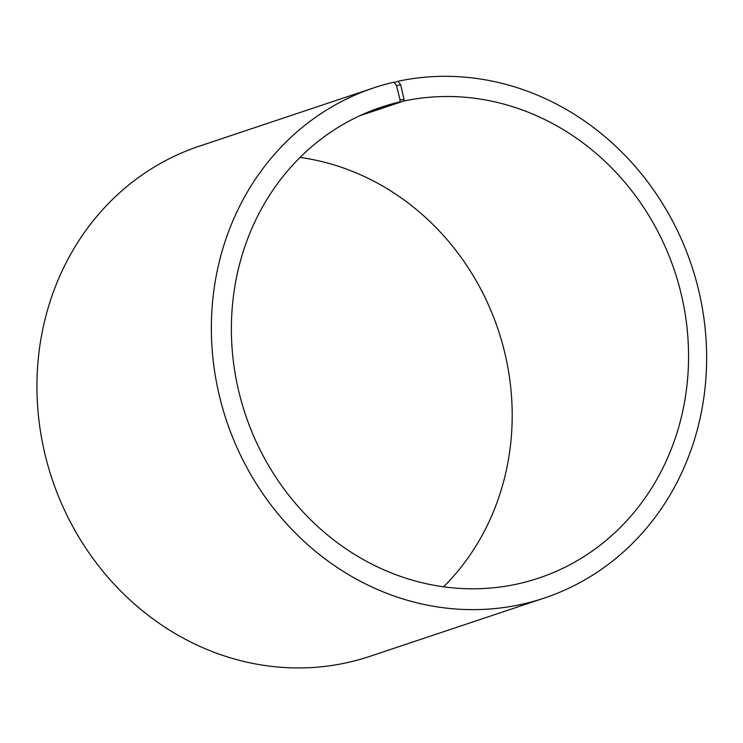 <?xml version="1.0" encoding="UTF-8"?>
<svg xmlns="http://www.w3.org/2000/svg" width="743" height="743" viewBox="0 0 743 743"><rect width="100%" height="100%" fill="white"/><g stroke="black" fill="none" stroke-linecap="round" stroke-linejoin="round"><path stroke-width="1.11" d="M363.225 114.162L399.892 101.912A248.283 226.281 71.5 0 0 381.27 107.178A248.283 226.281 71.5 0 0 245.357 414.38A248.283 226.281 71.5 0 0 538.666 578.128A248.283 226.281 71.5 0 0 678.35 283.139A248.283 226.281 71.5 0 0 403.746 101.057L404.016 99.228L400.644 84.73L398.09 81.247L394.189 82.547M443.543 586.812A248.283 226.281 71.5 0 0 498.219 329.873A248.283 226.281 71.5 0 0 300.042 157.442M359.631 115.797L403.746 101.057M399.892 101.912L400.133 100.091L404.016 99.228M400.133 100.091L396.53 85.649L400.644 84.73M396.53 85.649L393.911 82.176A268.966 245.144 71.5 0 0 373.738 87.878A268.966 245.144 71.5 0 0 226.504 420.687A268.966 245.144 71.5 0 0 544.257 598.078A268.966 245.144 71.5 0 0 695.578 278.504A268.966 245.144 71.5 0 0 398.09 81.247M373.738 87.878L199.319 146.176A268.966 245.144 71.5 0 0 52.075 478.975A268.966 245.144 71.5 0 0 369.838 656.375L544.257 598.078"/></g></svg>

